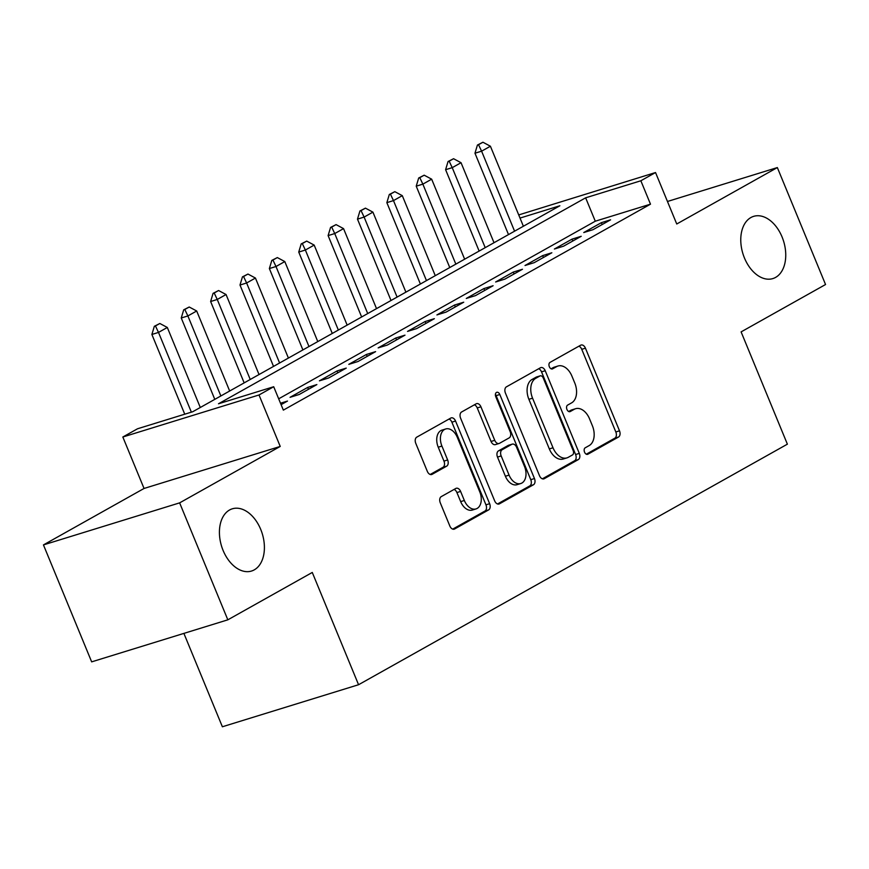 <?xml version="1.0" encoding="UTF-8"?>
<svg xmlns="http://www.w3.org/2000/svg" width="869" height="869" viewBox="0 0 869 869"><rect width="100%" height="100%" fill="white"/><g stroke="black" fill="none" stroke-linecap="round" stroke-linejoin="round"><path stroke-width="1.3" d="M584.544 452.141A3.498 2.281 72.8 0 0 587.585 454.346A3.498 2.281 72.8 0 0 587.879 454.226L618.511 437.042A4.997 3.259 72.8 0 0 619.51 430.828L585.434 348.176A4.997 3.259 72.8 0 0 581.079 345.026A4.997 3.259 72.8 0 0 580.666 345.199L550.034 362.384A3.498 2.281 72.8 0 0 549.338 366.729A3.498 2.281 72.8 0 0 552.38 368.945A3.498 2.281 72.8 0 0 552.673 368.814L556.638 366.588A15.979 10.439 72.8 0 1 557.985 366.012A15.979 10.439 72.8 0 1 571.921 376.114L574.767 383.001A15.979 10.439 72.8 0 1 571.596 402.868L567.631 405.095A3.498 2.281 72.8 0 0 566.936 409.44A3.498 2.281 72.8 0 0 569.988 411.645A3.498 2.281 72.8 0 0 570.281 411.515L574.246 409.299A15.979 10.439 72.8 0 1 575.582 408.723A15.979 10.439 72.8 0 1 589.53 418.815L592.365 425.701A15.979 10.439 72.8 0 1 589.193 445.569L585.228 447.796A3.498 2.281 72.8 0 0 584.544 452.141M260.711 529.384A32.566 21.28 72.8 0 0 232.316 508.81A32.566 21.28 72.8 0 0 223.116 550.479A32.566 21.28 72.8 0 0 251.521 571.042A32.566 21.28 72.8 0 0 260.711 529.384M782.057 236.922A32.566 21.28 72.8 0 0 753.662 216.348A32.566 21.28 72.8 0 0 744.461 258.006A32.566 21.28 72.8 0 0 772.867 278.58A32.566 21.28 72.8 0 0 782.057 236.922M441.267 496.612A4.997 3.259 72.8 0 0 440.279 502.825L449.838 526.017A4.997 3.259 72.8 0 0 454.194 529.167A4.997 3.259 72.8 0 0 454.617 528.982L488.639 509.897A4.997 3.259 72.8 0 0 489.627 503.694L455.552 421.041A4.997 3.259 72.8 0 0 451.196 417.88A4.997 3.259 72.8 0 0 450.783 418.065L416.762 437.15A4.997 3.259 72.8 0 0 415.773 443.353L427.32 471.367A4.997 3.259 72.8 0 0 431.676 474.517A4.997 3.259 72.8 0 0 432.089 474.344L446.655 466.175A4.997 3.259 72.8 0 0 447.644 459.962L441.919 446.069A13.361 8.733 72.8 0 1 445.688 428.982A13.361 8.733 72.8 0 1 457.344 437.422L479.764 491.832A13.361 8.733 72.8 0 1 475.995 508.93A13.361 8.733 72.8 0 1 464.339 500.49L460.603 491.419A4.997 3.259 72.8 0 0 456.247 488.269A4.997 3.259 72.8 0 0 455.834 488.443L441.267 496.612M227.83 619.825L91.658 661.863L43.45 544.906L179.633 502.869L227.83 619.825L312.275 572.454L358.56 684.729L787.379 444.168L741.105 331.893L825.55 284.521L777.342 167.565L676.745 223.996L655.53 172.54L640.855 180.774L650.49 204.172L283.348 410.125L273.702 386.738L259.016 394.971L122.833 437.009L137.519 428.775L192.733 411.732L559.875 205.768L520.02 218.076M179.633 502.869L280.231 446.438L259.016 394.971M539.497 475.712A4.997 3.259 72.8 0 0 543.853 478.862A4.997 3.259 72.8 0 0 544.276 478.689L578.298 459.603A4.997 3.259 72.8 0 0 579.286 453.39L545.221 370.737A4.997 3.259 72.8 0 0 540.866 367.587A4.997 3.259 72.8 0 0 540.442 367.761L506.421 386.846A4.997 3.259 72.8 0 0 505.432 393.06L539.497 475.712M533.468 484.75L499.447 503.835A4.997 3.259 72.8 0 1 499.023 504.02A4.997 3.259 72.8 0 1 494.667 500.859L460.603 418.206A4.997 3.259 72.8 0 1 461.591 411.993L476.147 403.824A4.997 3.259 72.8 0 1 476.57 403.651A4.997 3.259 72.8 0 1 480.926 406.801L494.743 440.322A4.997 3.259 72.8 0 0 499.099 443.483A4.997 3.259 72.8 0 0 499.523 443.299L509.18 437.878A4.997 3.259 72.8 0 0 510.168 431.676L495.786 396.775A3.498 2.281 72.8 0 1 496.775 392.299A3.498 2.281 72.8 0 1 499.816 394.504L534.457 478.547A4.997 3.259 72.8 0 1 533.468 484.75L529.786 485.89L497.546 503.966M777.342 167.565L667.468 201.478M592.962 229.698L610.592 219.814L601.391 222.66L583.762 232.544L592.962 229.698M563.59 246.177L581.22 236.292L572.019 239.138L554.389 249.023L563.59 246.177M534.229 262.655L551.848 252.77L542.647 255.616L525.017 265.501L534.229 262.655M504.856 279.134L522.475 269.249L513.275 272.084L495.645 281.98L504.856 279.134M475.484 295.612L493.103 285.727L483.903 288.562L466.284 298.447L475.484 295.612M446.112 312.09L463.731 302.206L454.53 305.041L436.911 314.926L446.112 312.09M416.74 328.569L434.359 318.684L425.158 321.519L407.539 331.404L416.74 328.569M387.368 345.047L404.987 335.152L395.786 337.998L378.167 347.882L387.368 345.047M357.995 361.515L375.614 351.63L366.414 354.476L348.795 364.361L357.995 361.515M328.623 377.993L346.242 368.108L337.042 370.954L319.423 380.839L328.623 377.993M299.251 394.472L316.87 384.587L307.669 387.433L290.05 397.318L299.251 394.472M650.49 204.172L595.287 221.204L278.677 398.817M280.502 403.227L287.498 401.065L281.089 404.661M183.891 633.392L222.377 726.766L358.56 684.729M280.231 446.438L144.048 488.465L43.45 544.906M144.048 488.465L122.833 437.009M518.717 214.925L655.53 172.54M640.855 180.774L585.641 197.817L218.499 403.781L273.702 386.738M595.287 221.204L585.641 197.817M601.391 222.66L602.163 224.539M572.019 239.138L572.79 241.017M542.647 255.616L543.418 257.496M513.275 272.084L514.046 273.974M483.903 288.562L484.674 290.452M454.53 305.041L455.302 306.931M425.158 321.519L425.94 323.409M395.786 337.998L396.568 339.888M366.414 354.476L367.196 356.355M337.042 370.954L337.824 372.834M307.669 387.433L308.452 389.312M575.582 408.723L571.911 409.853A15.979 10.439 72.8 0 0 570.564 410.429L574.246 409.299M568.674 411.493L570.564 410.429M557.985 366.012L554.303 367.152A15.979 10.439 72.8 0 0 552.966 367.728L556.638 366.588M551.065 368.793L552.966 367.728M586.271 454.205L614.839 438.172A4.997 3.259 72.8 0 0 615.828 431.969L581.752 349.316A4.997 3.259 72.8 0 0 578.873 346.199M542.386 478.819L574.615 460.744A4.997 3.259 72.8 0 0 575.604 454.53L541.539 371.878A4.997 3.259 72.8 0 0 538.661 368.76M572.475 454.954A3.498 2.281 72.8 0 0 573.171 450.609L543.266 378.048A3.498 2.281 72.8 0 0 540.214 375.842A3.498 2.281 72.8 0 0 539.921 375.973L535.738 378.319A15.979 10.439 72.8 0 0 532.567 398.187L553.01 447.774A15.979 10.439 72.8 0 0 566.946 457.876A15.979 10.439 72.8 0 0 568.293 457.3L572.475 454.954M536.846 376.918A3.498 2.281 72.8 0 0 536.531 376.983A3.498 2.281 72.8 0 0 536.238 377.103L539.921 375.973M566.946 457.876L563.275 459.006A15.979 10.439 72.8 0 1 549.327 448.915L528.895 399.316A15.979 10.439 72.8 0 1 532.056 379.449L536.238 377.103M499.099 443.483L495.417 444.613A4.997 3.259 72.8 0 1 491.061 441.463L477.244 407.941A4.997 3.259 72.8 0 0 474.365 404.835M529.786 485.89A4.997 3.259 72.8 0 0 530.774 479.677L496.134 395.645A3.498 2.281 72.8 0 0 495.406 394.417M509.082 475.115A13.361 8.733 72.8 0 0 520.737 483.544A13.361 8.733 72.8 0 0 524.507 466.457L516.599 447.285A4.997 3.259 72.8 0 0 512.243 444.135A4.997 3.259 72.8 0 0 511.83 444.309L502.173 449.729A4.997 3.259 72.8 0 0 501.174 455.943L509.082 475.115L505.4 476.245A13.361 8.733 72.8 0 0 517.055 484.685L520.737 483.544M512.243 444.135L508.561 445.265A4.997 3.259 72.8 0 0 508.148 445.449L511.83 444.309M505.4 476.245L497.502 457.072A4.997 3.259 72.8 0 1 498.491 450.87L508.148 445.449M475.995 508.93L472.312 510.06A13.361 8.733 72.8 0 1 460.668 501.619L456.92 492.56A4.997 3.259 72.8 0 0 454.042 489.443M445.688 428.982L442.006 430.112A13.361 8.733 72.8 0 0 438.237 447.209L441.919 446.069M430.198 474.474L442.973 467.305A4.997 3.259 72.8 0 0 443.961 461.102L438.237 447.209M452.716 529.123L484.956 511.037A4.997 3.259 72.8 0 0 485.945 504.824L451.88 422.171A4.997 3.259 72.8 0 0 448.991 419.064M523.388 226.244L490.409 146.231L481.6 151.173L514.578 231.187M478.526 144.71L482.936 142.234L477.429 145.047L478.526 144.71L481.6 151.173L474.974 153.216L508.506 234.587M490.409 146.231L482.936 142.234M477.429 145.047L474.974 153.216M494.016 242.712L461.037 162.709L452.228 167.652L485.206 247.665M449.164 161.178L453.564 158.712L448.056 161.525L449.164 161.178L452.228 167.652L445.601 169.694L479.134 251.065M461.037 162.709L453.564 158.712M448.056 161.525L445.601 169.694M464.643 259.19L431.665 179.177L422.855 184.13L455.834 264.133M419.792 177.656L424.191 175.19L418.684 178.004L419.792 177.656L422.855 184.13L416.229 186.172L449.762 267.543M431.665 179.177L424.191 175.19M418.684 178.004L416.229 186.172M435.271 275.669L402.293 195.655L393.483 200.598L426.462 280.611M390.42 194.135L394.819 191.669L389.312 194.482L390.42 194.135L393.483 200.598L386.857 202.651L420.39 284.022M402.293 195.655L394.819 191.669M389.312 194.482L386.857 202.651M405.899 292.147L372.92 212.134L364.111 217.076L397.09 297.089M361.048 210.613L365.447 208.147L359.94 210.95L361.048 210.613L364.111 217.076L357.485 219.129L391.017 300.489M372.92 212.134L365.447 208.147M359.94 210.95L357.485 219.129M376.527 308.625L343.548 228.612L334.739 233.555L367.717 313.568M331.676 227.091L336.075 224.615L330.568 227.428L331.676 227.091L334.739 233.555L328.113 235.597L361.645 316.968M343.548 228.612L336.075 224.615M330.568 227.428L328.113 235.597M347.155 325.104L314.176 245.091L305.367 250.033L338.345 330.046M302.303 243.57L306.703 241.093L301.195 243.907L302.303 243.57L305.367 250.033L298.74 252.075L332.273 333.446M314.176 245.091L306.703 241.093M301.195 243.907L298.74 252.075M317.782 341.582L284.804 261.569L275.994 266.511L308.973 346.525M272.931 260.048L277.33 257.572L271.823 260.385L272.931 260.048L275.994 266.511L269.368 268.554L302.901 349.925M284.804 261.569L277.33 257.572M271.823 260.385L269.368 268.554M288.41 358.061L255.432 278.047L246.622 282.99L279.601 363.003M243.559 276.527L247.958 274.05L242.451 276.863L243.559 276.527L246.622 282.99L239.996 285.032L273.539 366.403M255.432 278.047L247.958 274.05M242.451 276.863L239.996 285.032M259.038 374.528L226.059 294.526L217.25 299.468L250.229 379.471M214.187 292.994L218.586 290.528L213.079 293.342L214.187 292.994L217.25 299.468L210.624 301.51L244.167 382.881M226.059 294.526L218.586 290.528M213.079 293.342L210.624 301.51M229.666 391.007L196.687 310.993L187.878 315.947L220.856 395.949M184.815 309.473L189.225 307.007L183.707 309.82L184.815 309.473L187.878 315.947L181.252 317.989L214.795 399.36M196.687 310.993L189.225 307.007M183.707 309.82L181.252 317.989M200.294 407.485L167.315 327.472L158.506 332.414L191.365 412.156M155.442 325.951L159.853 323.485L154.334 326.299L155.442 325.951L158.506 332.414L151.879 334.467L184.749 414.198M167.315 327.472L159.853 323.485M154.334 326.299L151.879 334.467M587.27 454.411L587.879 454.226M552.076 368.999L552.673 368.814M569.673 411.71L570.281 411.515M581.752 349.316L585.434 348.176M615.828 431.969L619.51 430.828M614.839 438.172L618.511 437.042M541.539 371.878L545.221 370.737M575.604 454.53L579.286 453.39M574.615 460.744L578.298 459.603M543.407 478.96L544.276 478.689M532.056 379.449L535.738 378.319M528.895 399.316L532.567 398.187M549.327 448.915L553.01 447.774M498.578 504.107L499.447 503.835M477.244 407.941L480.926 406.801M491.061 441.463L494.743 440.322M496.134 395.645L499.816 394.504M530.774 479.677L534.457 478.547M498.491 450.87L502.173 449.729M497.502 457.072L501.174 455.943M456.92 492.56L460.603 491.419M460.668 501.619L464.339 500.49M443.961 461.102L447.644 459.962M442.973 467.305L446.655 466.175M431.22 474.604L432.089 474.344M451.88 422.171L455.552 421.041M485.945 504.824L489.627 503.694M484.956 511.037L488.639 509.897M453.748 529.254L454.617 528.982M536.531 376.983L540.214 375.842"/></g></svg>

